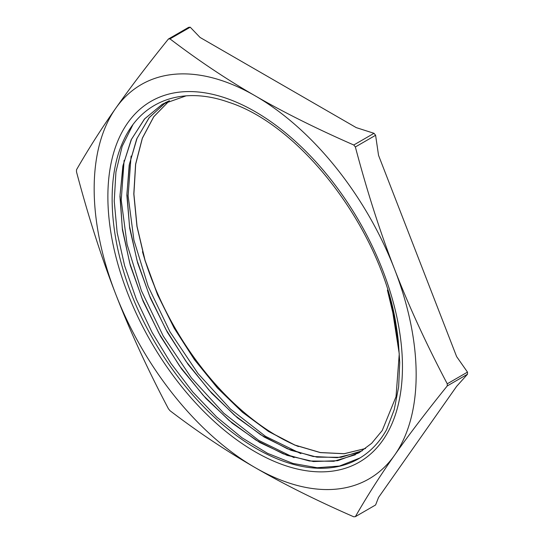<?xml version="1.0" encoding="UTF-8"?>
<svg xmlns="http://www.w3.org/2000/svg" width="544" height="544" viewBox="0 0 544 544"><rect width="100%" height="100%" fill="white"/><g stroke="black" fill="none" stroke-linecap="round" stroke-linejoin="round"><path stroke-width="0.82" d="M298.452 446.542A205.054 118.388 60 0 1 142.487 251.722M396.787 329.283L387.41 290.108L396.161 325.394C382.153 231.622 302.219 125.474 228.351 102.136C181.859 85.687 141.229 100.905 123.304 141.059C104.666 180.887 109.65 244.61 136.095 305.463A205.054 118.388 -120 0 0 358.761 458.68A205.054 118.388 -120 0 0 386.6 429.651L394.223 409.673L398.643 386.886L399.731 362.44L398.494 343.359L391.666 305.334A200.104 115.532 -120 0 0 387.403 290.102M398.507 343.366A200.124 115.546 -120 0 0 396.161 325.4M402.458 366.758A208.304 120.265 60 0 1 181.519 386.492A208.304 120.265 60 0 1 181.519 91.909A208.304 120.265 60 0 1 402.458 366.758M386.594 429.644L385.846 430.984M359.965 457.966L339.449 466.052L317.152 467.738L292.924 463.427L267.56 453.329L241.876 437.696L216.689 417.037L192.807 392.04L171.013 363.453L151.987 332.214L136.354 299.309L124.637 265.778L117.164 232.682L114.233 201.09L115.926 171.992L122.169 146.302L132.818 124.882M294.073 457.64L258.754 440.416L223.768 413.229L191.277 377.726L163.234 336.049L141.413 290.727L127.099 244.487L121.23 200.151L124.12 160.364M300.859 453.628L265.506 436.329L230.5 409.102L198.002 373.517L169.98 331.799L148.186 286.423L133.919 240.162L128.112 195.813L131.09 156.06M355.388 454.757L333.805 461.278L309.441 460.992L283.179 453.832L256.034 440.157L229.044 420.403L203.204 395.332L179.513 365.908L158.875 333.18L142.038 298.404L129.683 262.895L122.264 227.943L120.047 194.881L123.182 164.961L131.492 139.257L144.711 118.776L162.357 104.264L169.388 100.715M358.911 452.343L337.294 457.674L313.126 456.484L287.273 448.725L260.664 434.738L234.28 415.011L209.08 390.204L185.953 361.277L165.777 329.222L149.267 295.188L137 260.413L129.486 226.148L126.936 193.589L129.492 163.948L137.068 138.271L149.362 117.443L165.995 102.286M365.568 448.48L344.202 453.696L320.341 452.54L294.841 445.033L268.58 431.385L242.495 412.148L217.518 387.933L194.521 359.604L174.318 328.175L157.651 294.698L145.071 260.379L137.054 226.42L133.899 193.99L135.674 164.22L142.392 138.19L153.775 116.756L169.429 100.694L153.734 116.722L142.338 138.156L135.592 164.179L133.797 193.95L136.952 226.399L144.956 260.372L157.542 294.712L174.216 328.202L194.426 359.652L217.437 387.994L242.42 412.223L268.518 431.46L294.794 445.108L320.307 452.601L344.175 453.744L365.534 448.501M391.666 305.334L399.255 353.831L396.032 396.678L382.208 430.562L371.654 443.312L358.904 452.873L337.674 460.693L313.439 461.55L287.103 455.382L259.719 442.483L232.329 423.266L205.999 398.528L181.757 369.179L160.534 336.348L143.14 301.315L130.302 265.397L122.448 229.969L119.952 196.411L122.89 165.974L131.145 139.849L144.452 119.041L162.248 104.292L186.089 95.853M362.345 450.745L341.047 457.314L316.975 457.144L291.033 450.323L264.2 437.043L237.442 417.806L211.772 393.339L188.142 364.48L167.402 332.336L150.368 298.071L137.639 262.929L129.69 228.215L126.861 195.201L129.207 165.07L136.694 138.965L149.042 117.817L165.777 102.388M353.77 144.996C316.418 128.649 283.546 112.254 255.163 95.819C226.685 79.431 198.295 60.452 169.986 38.882L190.23 27.2L200.07 37.454L356.252 127.622L374.014 133.307L353.77 144.996A262.16 151.361 -120 0 1 355.361 146.968L375.598 135.279L378.542 155.353L456.634 356.619L467.493 372.123L447.256 383.806C426.312 344.114 408.762 305.932 394.59 269.266C380.331 232.655 367.254 191.889 355.361 146.968M190.23 27.2A262.16 151.361 -120 0 0 188.639 27.343L168.402 39.025C147.458 64.994 129.907 88.074 115.736 108.27C101.476 128.52 88.4 149.015 76.507 169.762A262.16 151.361 -120 0 0 76.507 171.877C88.4 216.798 101.476 257.564 115.736 294.175C129.907 330.84 147.458 369.022 168.402 408.721A262.16 151.361 -120 0 0 169.986 410.693C198.295 432.262 226.685 451.234 255.163 467.622C283.546 484.065 316.418 500.46 353.77 516.8A262.16 151.361 -120 0 0 355.361 516.657C367.254 495.917 380.331 475.422 394.59 455.172C408.762 434.976 426.312 411.89 447.256 385.927L467.493 374.238L456.634 386.342L378.542 497.44L375.598 504.975L355.361 516.657M447.256 385.927A262.16 151.361 -120 0 0 447.256 383.806M394.59 269.266A227.684 131.451 60 0 1 394.59 455.172A227.684 131.451 60 0 1 255.163 467.622A227.684 131.451 60 0 1 115.736 294.175A227.684 131.451 60 0 1 115.736 108.27A227.684 131.451 60 0 1 255.163 95.819A227.684 131.451 60 0 1 394.59 269.266M169.986 38.882A262.16 151.361 -120 0 0 168.402 39.025M467.493 374.238A262.16 151.361 -120 0 0 467.493 372.123M375.598 135.279A262.16 151.361 -120 0 0 374.014 133.307"/></g></svg>
